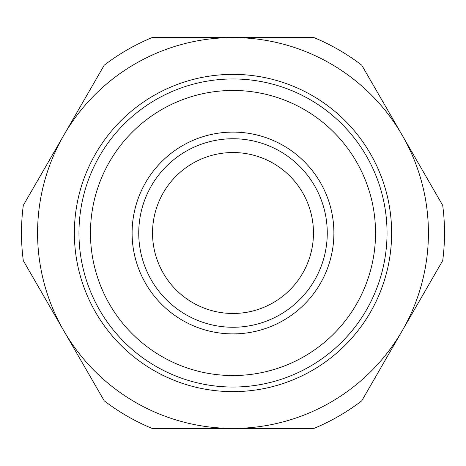 <?xml version="1.0" encoding="UTF-8"?>
<svg xmlns="http://www.w3.org/2000/svg" width="466" height="466" viewBox="0 0 466 466"><rect width="100%" height="100%" fill="white"/><g stroke="black" fill="none" stroke-linecap="round" stroke-linejoin="round"><path stroke-width="0.7" d="M233 428.417L152.073 428.417A211.512 211.512 0 0 1 104.227 400.795L63.76 330.709A195.417 195.417 0 0 1 233 37.583A195.417 195.417 0 0 1 402.24 330.709A195.417 195.417 0 0 1 63.76 330.709L23.3 260.628A211.512 211.512 0 0 1 23.3 205.372L104.227 65.205A211.512 211.512 0 0 1 152.073 37.583L313.927 37.583A211.512 211.512 0 0 1 361.773 65.205L442.7 205.372A211.512 211.512 0 0 1 442.7 260.628L361.773 400.795A211.512 211.512 0 0 1 313.927 428.417L233 428.417M313.467 233A80.467 80.467 0 0 1 233 313.467A80.467 80.467 0 0 1 152.533 233A80.467 80.467 0 0 1 233 152.533A80.467 80.467 0 0 1 313.467 233M138.74 233A94.26 94.26 0 0 0 233 327.26A94.26 94.26 0 0 0 327.26 233A94.26 94.26 0 0 0 233 138.74A94.26 94.26 0 0 0 138.74 233M132.105 233A100.895 100.895 0 0 1 233 132.105A100.895 100.895 0 0 1 333.895 233A100.895 100.895 0 0 1 233 333.895A100.895 100.895 0 0 1 132.105 233M90.462 233A142.538 142.538 0 0 0 233 375.538A142.538 142.538 0 0 0 375.538 233A142.538 142.538 0 0 0 233 90.462A142.538 142.538 0 0 0 90.462 233M78.964 233A154.036 154.036 0 0 0 233 387.036A154.036 154.036 0 0 0 387.036 233A154.036 154.036 0 0 0 233 78.964A154.036 154.036 0 0 0 78.964 233M74.368 233A158.632 158.632 0 0 1 233 74.368A158.632 158.632 0 0 1 391.632 233A158.632 158.632 0 0 1 233 391.632A158.632 158.632 0 0 1 74.368 233"/></g></svg>
